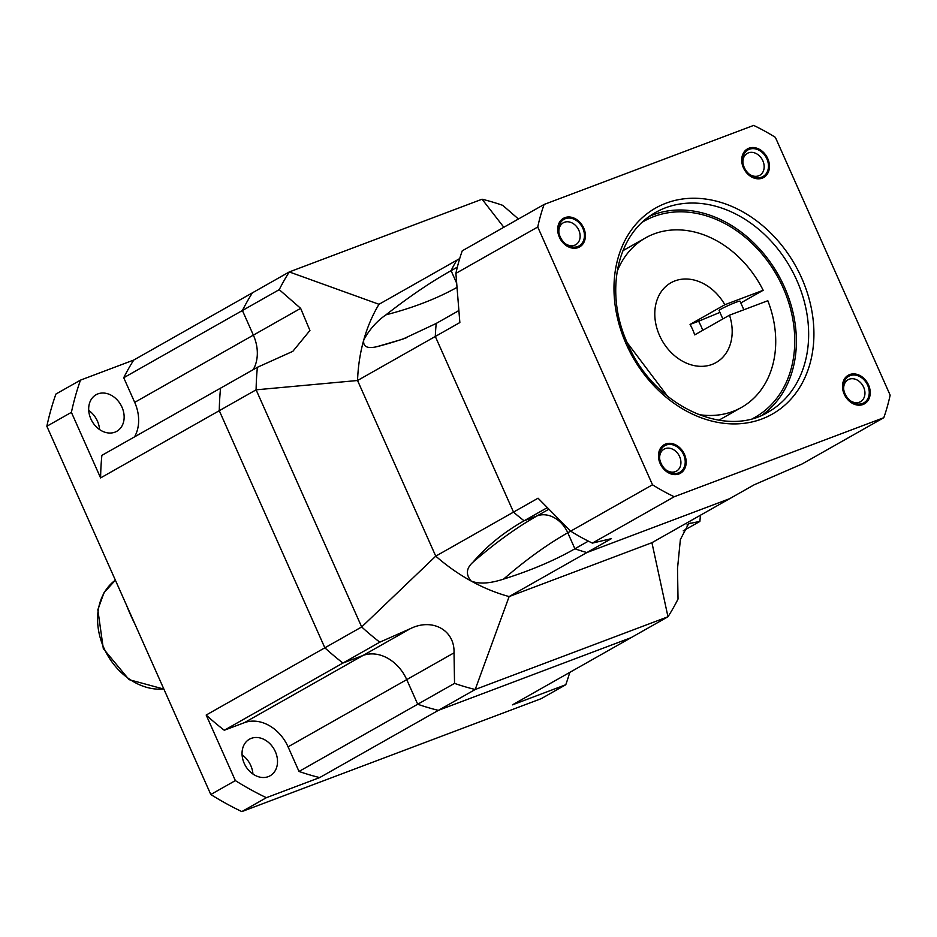 <?xml version="1.0" encoding="UTF-8"?>
<svg xmlns="http://www.w3.org/2000/svg" width="937" height="937" viewBox="0 0 937 937"><rect width="100%" height="100%" fill="white"/><g stroke="black" fill="none" stroke-linecap="round" stroke-linejoin="round"><path stroke-width="1.41" d="M133.768 360.031A263.555 207.686 60.5 0 0 123.731 377.74L242.414 310.51A263.555 207.686 -119.5 0 1 252.451 292.812L133.768 360.031L80.477 380.141L55.915 394.044A305.579 240.797 60.5 0 0 46.85 426.253L210.802 794.506A305.579 240.797 60.5 0 0 241.828 811.594L541.211 698.651L565.772 684.736A305.579 240.797 60.5 0 0 569.778 672.391M252.92 774.009A21.012 16.55 60.5 0 0 250.776 765.541A21.012 16.55 60.5 0 0 242.086 754.894M99.545 429.544A21.012 16.55 60.5 0 0 97.413 421.064A21.012 16.55 60.5 0 0 88.722 410.429M206.175 715.036A263.555 207.686 60.5 0 0 224.271 730.263L342.942 663.045A263.555 207.686 -119.5 0 1 324.846 647.818L206.175 715.036L235.363 780.603A305.579 240.797 60.5 0 0 266.377 797.692L319.681 777.581A263.555 207.686 60.5 0 1 299.02 771.456L417.703 704.237A263.555 207.686 60.5 0 0 438.364 710.363L319.681 777.581M224.271 730.263L244.276 722.72A38.194 30.101 -119.5 0 1 288.069 746.836L299.02 771.456M275.337 751.626A21.012 16.55 60.5 0 0 249.418 739.223A21.012 16.55 60.5 0 0 244.217 763.374A21.012 16.55 60.5 0 0 270.125 775.777A21.012 16.55 60.5 0 0 275.337 751.626M518.442 219L502.724 205.344A263.555 207.686 60.5 0 0 482.075 199.218L289.287 271.941L252.451 292.812A263.555 207.686 60.5 0 0 242.414 310.51L279.238 289.65L300.648 308.355L309.924 330.48L292.836 351.328L257.394 367.292L101.875 455.37A263.555 207.686 60.5 0 0 100.599 477.917L219.281 410.687A263.555 207.686 -119.5 0 1 220.558 388.152A263.555 207.686 60.5 0 0 219.281 410.687L324.846 647.818A263.555 207.686 60.5 0 0 342.942 663.045L362.959 655.49A38.194 30.101 -119.5 0 1 406.74 679.618L417.703 704.237A263.555 207.686 -119.5 0 0 438.364 710.363L631.151 637.628L512.469 704.847L565.772 684.736M123.731 377.74L134.694 402.36A38.194 30.101 -119.5 0 1 134.53 436.876M80.477 380.141A305.579 240.797 60.5 0 0 71.399 412.35L100.599 477.917M121.974 407.162A21.012 16.55 60.5 0 0 96.054 394.758A21.012 16.55 60.5 0 0 90.854 418.898A21.012 16.55 60.5 0 0 116.762 431.313A21.012 16.55 60.5 0 0 121.974 407.162M210.802 794.506L235.363 780.603M241.828 811.594L266.377 797.692M134.694 402.36L253.365 335.13L242.414 310.51L253.365 335.13A38.194 30.101 -119.5 0 1 253.213 369.658A38.194 30.101 -119.5 0 0 253.365 335.13L300.648 308.355M46.85 426.253L71.399 412.35M257.394 367.292A263.555 207.686 60.5 0 0 256.106 389.827L219.281 410.687L324.846 647.818L361.682 626.958A263.555 207.686 60.5 0 0 379.778 642.185L410.242 628.715C432.262 617.706 454.89 630.027 454.023 652.843L454.539 683.378A263.555 207.686 60.5 0 0 475.2 689.503L667.976 616.769A263.555 207.686 60.5 0 0 678.025 599.059L677.51 568.525L680.379 539.525L688.636 523.678L699.88 521.417A263.555 207.686 60.5 0 0 700.419 515.245M379.778 642.185L342.942 663.045L362.959 655.49A38.194 30.101 -119.5 0 1 406.74 679.618L417.703 704.237L454.539 683.378M279.238 289.65A263.555 207.686 60.5 0 1 289.287 271.941L378.993 304.291A187.166 147.484 60.5 0 0 363.767 339.908A187.166 147.484 60.5 0 0 357.547 380.504L256.106 389.827L361.682 626.958L435.752 556.145A187.166 147.484 60.5 0 0 471.124 581.034A187.166 147.484 60.5 0 0 509.131 596.576L475.2 689.503L438.364 710.363L631.151 637.628L667.976 616.769L651.929 542.699L754.25 484.757L801.955 464.049L883.802 417.691A213.905 168.555 60.5 0 0 890.15 395.145L775.379 137.364A213.905 168.555 60.5 0 0 753.664 125.406L544.092 204.465A213.905 168.555 60.5 0 0 537.744 227.012L652.515 484.792A213.905 168.555 60.5 0 0 674.23 496.751L883.802 417.691M482.075 199.218L503.837 227.269M406.424 337.753A463.265 224.751 15.7 0 1 377.002 346.667L402.711 339.171L436.244 323.441A187.166 147.484 60.5 0 0 435.307 336.465L513.511 512.106A187.166 147.484 60.5 0 0 524.111 520.785L537.124 515.877A26.74 21.071 -119.5 0 1 567.775 532.766L574.896 548.766A187.166 147.484 60.5 0 0 586.89 552.537L729.689 498.66L586.89 552.537L611.451 538.634L592.383 543.109L674.23 496.751M458.556 310.779L436.244 323.417A187.166 147.484 60.5 0 0 435.307 336.465L357.547 380.504L435.752 556.145L513.511 512.106A187.166 147.484 60.5 0 0 524.099 520.773C503.837 532.239 486.795 546.048 472.962 562.2C466.239 568.232 465.619 574.51 471.124 581.034C479.053 584.243 489.887 583.599 503.602 579.089C531.092 570.399 554.868 560.291 574.92 548.777A187.166 147.484 60.5 0 0 586.89 552.537L509.131 596.576L651.929 542.699M378.993 304.291L456.752 260.252A187.166 147.484 60.5 0 0 451.095 270.664L456.378 282.552M702.762 330.316A57.298 45.152 60.5 0 0 701.134 326.357A57.298 45.152 60.5 0 0 698.604 321.227L719.932 312.396M692.654 329.566A45.831 36.121 60.5 0 0 690.054 324.448L724.84 304.736A45.831 36.121 60.5 0 0 670.904 282.787A45.831 36.121 60.5 0 0 659.543 335.481A45.831 36.121 -119.5 0 0 716.079 362.549A45.831 36.121 -119.5 0 0 729.49 315.183L694.704 334.884A45.831 36.121 60.5 0 0 692.654 329.566M698.604 321.227L690.054 324.448M698.264 414.505A97.401 76.752 60.5 0 0 741.495 407.419A97.401 76.752 60.5 0 0 767.825 300.718L729.49 315.183M667.683 396.398L627.263 342.778M740.816 302.944L763.175 290.283A97.401 76.752 60.5 0 0 645.488 237.916A97.401 76.752 60.5 0 0 617.19 271.343M763.175 290.283L724.84 304.736M743.849 309.76L740.031 301.199A11.455 0.855 156 0 0 732.629 303.611A11.455 0.855 156 0 0 721.08 309.069A11.455 0.855 156 0 0 719.101 310.522L722.849 318.943M683.237 530.846L699.88 521.417M377.002 346.667C367.175 348.927 362.771 346.678 363.767 339.908C369.365 329.555 376.768 321.192 385.95 314.832C409.153 296.701 430.868 281.967 451.095 270.664L457.35 267.139M459.704 258.577L456.752 260.252A187.166 147.484 60.5 0 0 451.084 270.688M458.498 310.124A26.74 21.071 -119.5 0 1 457.935 311.143M544.092 204.465L462.246 250.823A213.905 168.555 60.5 0 0 455.897 273.37L459.856 322.551L435.307 336.465L513.511 512.106L538.061 498.203L570.668 531.15A213.905 168.555 60.5 0 0 592.383 543.109M578.199 247.579A16.421 12.942 -119.5 0 1 559.377 237.202A16.421 12.942 -119.5 0 1 564.882 217.653A16.421 12.942 -119.5 0 1 583.704 228.019A16.421 12.942 -119.5 0 1 578.199 247.579M762.238 178.147A16.421 12.942 -119.5 0 1 743.416 167.77A16.421 12.942 -119.5 0 1 748.909 148.222A16.421 12.942 -119.5 0 1 767.743 158.587A16.421 12.942 -119.5 0 1 762.238 178.147M863.024 404.503A16.421 12.942 -119.5 0 1 844.19 394.137A16.421 12.942 -119.5 0 1 849.695 374.577A16.421 12.942 -119.5 0 1 868.529 384.955A16.421 12.942 -119.5 0 1 863.024 404.503M678.985 473.935A16.421 12.942 -119.5 0 1 660.163 463.569A16.421 12.942 -119.5 0 1 665.668 444.009A16.421 12.942 -119.5 0 1 684.49 454.386A16.421 12.942 -119.5 0 1 678.985 473.935M558.92 232.681A12.603 9.932 -119.5 0 1 563.278 222.807A12.603 9.932 -119.5 0 1 564.379 222.292A12.603 9.932 -119.5 0 1 578.504 229.553A12.603 9.932 -119.5 0 1 575.705 244.744A12.603 9.932 -119.5 0 1 574.604 245.248A12.603 9.932 -119.5 0 1 564.988 243.397M742.947 163.249A12.603 9.932 -119.5 0 1 747.316 153.375A12.603 9.932 -119.5 0 1 748.417 152.86A12.603 9.932 -119.5 0 1 762.531 160.122A12.603 9.932 -119.5 0 1 759.743 175.313A12.603 9.932 -119.5 0 1 758.642 175.828A12.603 9.932 -119.5 0 1 749.026 173.966M843.733 389.616A12.603 9.932 -119.5 0 1 848.102 379.731A12.603 9.932 -119.5 0 1 849.203 379.216A12.603 9.932 -119.5 0 1 863.317 386.489A12.603 9.932 -119.5 0 1 860.529 401.668A12.603 9.932 -119.5 0 1 859.428 402.184A12.603 9.932 -119.5 0 1 849.8 400.333M574.896 548.766L588.366 541.141M524.111 520.785L547.009 507.819M570.668 531.15L652.515 484.792M455.897 273.37L537.744 227.012M659.707 459.048A12.603 9.932 -119.5 0 1 664.064 449.163A12.603 9.932 -119.5 0 1 665.165 448.647A12.603 9.932 -119.5 0 1 679.29 455.921A12.603 9.932 -119.5 0 1 676.491 471.1A12.603 9.932 -119.5 0 1 675.39 471.616A12.603 9.932 -119.5 0 1 665.774 469.765M649.493 216.295A114.595 90.303 60.5 0 1 784.492 287.167A114.595 90.303 -119.5 0 1 762.097 415.103M753.137 418.335A112.686 88.792 -119.5 0 0 755.163 417.234A112.686 88.792 -119.5 0 0 783.074 287.706A112.686 88.792 60.5 0 0 644.094 221.144A112.686 88.792 60.5 0 0 642.114 222.315M678.517 472.892A15.273 12.04 60.5 0 0 679.852 472.271A15.273 12.04 60.5 0 0 683.237 453.859A15.273 12.04 60.5 0 0 666.125 445.052A15.273 12.04 60.5 0 0 664.79 445.684A15.273 12.04 60.5 0 0 661.405 464.084A15.273 12.04 60.5 0 0 678.517 472.892M862.555 403.46A15.273 12.04 60.5 0 0 863.891 402.84A15.273 12.04 60.5 0 0 867.275 384.439A15.273 12.04 60.5 0 0 850.164 375.632A15.273 12.04 60.5 0 0 848.828 376.252A15.273 12.04 60.5 0 0 845.443 394.653A15.273 12.04 60.5 0 0 862.555 403.46M761.769 177.105A15.273 12.04 60.5 0 0 763.105 176.472A15.273 12.04 60.5 0 0 766.489 158.072A15.273 12.04 60.5 0 0 749.377 149.264A15.273 12.04 60.5 0 0 748.042 149.885A15.273 12.04 60.5 0 0 744.657 168.297A15.273 12.04 60.5 0 0 761.769 177.105M577.742 246.536A15.273 12.04 60.5 0 0 579.066 245.904A15.273 12.04 60.5 0 0 582.463 227.504A15.273 12.04 60.5 0 0 565.339 218.696A15.273 12.04 60.5 0 0 564.015 219.317A15.273 12.04 60.5 0 0 560.619 237.729A15.273 12.04 60.5 0 0 577.742 246.536M244.276 722.72L410.242 628.715M288.069 746.836L454.023 652.843M135.151 624.592A190.984 150.494 -119.5 0 1 126.343 604.787M163.823 688.976A61.116 48.162 -119.5 0 1 103.925 648.029A61.116 48.162 -119.5 0 1 115.368 580.155L103.96 592.793L97.846 609.776L103.316 648.627L129.048 679.641L163.87 689.093M537.03 515.912A463.265 175.594 -61.1 0 0 472.962 562.2M570.656 531.138L567.775 532.766A463.265 175.594 -61.1 0 0 503.602 579.089M456.682 287.565A463.265 224.751 15.7 0 1 385.95 314.832M687.02 524.919L690.3 523.057M626.256 344.16A118.413 93.313 -119.5 0 1 665.926 203.212A118.413 93.313 -119.5 0 1 801.65 277.996A118.413 93.313 -119.5 0 1 761.98 418.944A118.413 93.313 -119.5 0 1 626.256 344.16M537.124 515.877L548.532 509.412M655.432 212.523A114.595 90.303 -119.5 0 1 796.766 280.222A114.595 90.303 -119.5 0 1 768.375 411.952C724.851 439.148 653.312 405.264 627.696 343.774C604.775 294.546 615.222 234.859 655.432 212.523M121.751 594.491L139.918 635.298M622.918 250.694L645.488 237.916M718.925 420.198L741.495 407.419"/></g></svg>
